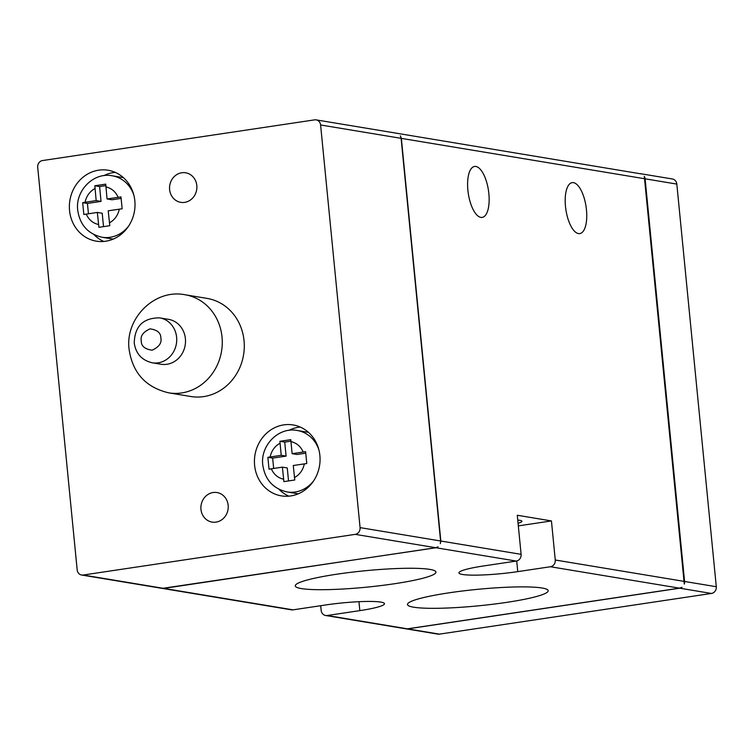 <?xml version="1.0" encoding="UTF-8"?>
<svg xmlns="http://www.w3.org/2000/svg" width="754" height="754" viewBox="0 0 754 754"><rect width="100%" height="100%" fill="white"/><g stroke="black" fill="none" stroke-linecap="round" stroke-linejoin="round"><path stroke-width="1.13" d="M159.669 317.868L168.453 319.328A22.761 20.735 99.4 0 1 185.399 338.687A22.761 20.735 99.4 0 1 161.007 364.239L152.223 362.787A22.761 20.735 99.4 0 0 176.615 337.236A22.761 20.735 99.4 0 0 159.669 317.868C143.241 317.83 134.768 326.199 134.231 342.957C135.805 353.673 141.809 360.28 152.223 362.787M305.606 451.684L306.774 463.531L293.268 465.52L294.776 479.996L283.9 481.627L282.382 467.141L269.027 469.177L267.868 457.329L281.223 455.303L279.913 441.288L290.79 439.667L292.109 453.672L305.606 451.684M120.979 196.926L122.139 208.764L108.208 210.809L109.792 225.691L98.915 227.322L97.332 212.43L83.835 214.485L82.676 202.647L96.163 200.592L94.834 185.767L105.72 184.146L107.049 198.962L120.979 196.926M565.481 206.379A25.759 10.198 -98.5 0 1 572.163 182.647A25.759 10.198 -98.5 0 1 586.461 209.857A25.759 10.198 -98.5 0 1 579.779 233.599A25.759 10.198 -98.5 0 1 565.481 206.379M467.885 190.187A25.759 10.198 -98.5 0 1 474.568 166.455A25.759 10.198 -98.5 0 1 488.865 193.665A25.759 10.198 -98.5 0 1 482.183 217.406A25.759 10.198 -98.5 0 1 467.885 190.187M394.389 583.756A70.688 8.247 -5.6 0 1 295.248 585.877A70.688 8.247 -5.6 0 1 336.812 574.209A70.688 8.247 -5.6 0 1 435.953 572.088A70.688 8.247 -5.6 0 1 394.389 583.756M506.631 602.38A70.688 8.247 -5.6 0 1 407.49 604.501A70.688 8.247 -5.6 0 1 449.045 592.823A70.688 8.247 -5.6 0 1 548.186 590.702A70.688 8.247 -5.6 0 1 506.631 602.38M190.753 396.5A49.726 45.287 -80.6 0 0 244.042 340.695A49.726 45.287 -80.6 0 0 207.03 298.396L185.003 294.748A49.726 45.287 99.4 0 1 222.025 337.047A49.726 45.287 99.4 0 1 168.726 392.843L190.753 396.5M228.16 505.293A14.976 13.638 -80.6 0 0 217.011 492.55A14.976 13.638 -80.6 0 0 200.96 509.355A14.976 13.638 -80.6 0 0 212.11 522.098A14.976 13.638 -80.6 0 0 228.16 505.293M196.813 185.541A14.976 13.638 -80.6 0 0 185.663 172.798A14.976 13.638 -80.6 0 0 169.612 189.612A14.976 13.638 -80.6 0 0 180.762 202.345A14.976 13.638 -80.6 0 0 196.813 185.541M319.885 455.529A35.947 32.733 -80.6 0 0 293.127 424.945A35.947 32.733 -80.6 0 0 254.607 465.293A35.947 32.733 -80.6 0 0 281.365 495.868A35.947 32.733 -80.6 0 0 319.885 455.529M300.29 427.084A35.947 32.733 -80.6 0 0 288.848 430.374M134.834 200.818A35.947 32.733 -80.6 0 0 108.067 170.244A35.947 32.733 -80.6 0 0 69.547 210.583A35.947 32.733 -80.6 0 0 96.305 241.157A35.947 32.733 -80.6 0 0 134.834 200.818M115.239 172.374A35.947 32.733 -80.6 0 0 103.788 175.663M298.339 493.776A31.15 28.369 99.4 0 1 296.784 493.568L287.029 491.947A31.15 28.369 99.4 0 0 313.711 480.741M113.279 239.065A31.15 28.369 99.4 0 1 111.733 238.858L101.969 237.237A31.15 28.369 99.4 0 0 128.651 226.03M551.438 520.929L555.264 560.005A5.994 5.457 99.4 0 1 550.411 566.744L517.762 571.626A41.932 4.892 -5.6 0 1 458.95 572.88A41.932 4.892 -5.6 0 1 483.606 565.952L516.245 561.07A5.994 5.457 -80.6 0 0 521.108 554.341L517.282 515.255L551.438 520.929L518.318 525.877M439.422 634.133L407.707 628.874A5.994 5.457 99.4 0 1 406.142 628.855L437.867 634.123A5.994 5.457 -80.6 0 0 439.422 634.133L711.437 593.455A5.994 5.457 -80.6 0 0 716.3 586.725L684.585 581.466A5.994 5.457 99.4 0 1 684.293 584.124L644.302 176.313A5.994 5.457 99.4 0 1 645.104 178.811L676.819 184.08A5.994 5.457 -80.6 0 0 672.361 178.981L640.646 173.722A5.994 5.457 -80.6 0 0 640.57 173.703M401.354 138.378L440.836 541.023L440.298 543.643A5.994 5.457 -80.6 0 0 440.59 540.986L360.073 527.621A5.994 5.457 99.4 0 1 355.219 534.36L83.204 575.029A5.994 5.457 99.4 0 1 81.639 575.019A5.994 5.457 99.4 0 1 77.181 569.92L37.7 167.275A5.994 5.457 99.4 0 1 42.563 160.545L314.578 119.867A5.994 5.457 99.4 0 1 316.133 119.877A5.994 5.457 99.4 0 1 320.601 124.975L401.109 138.331A5.994 5.457 -80.6 0 0 400.317 135.833L401.354 138.378L644.859 178.773M407.707 628.874L679.722 588.195A5.994 5.457 -80.6 0 0 682.031 587.253L679.477 588.158L407.462 628.827L405.275 628.629M517.744 520.062A25.759 3.007 -5.6 0 1 521.909 521.278A25.759 3.007 -5.6 0 1 518.064 523.276M162.223 588.393L435.972 547.753L438.046 546.773A5.994 5.457 99.4 0 1 435.737 547.715L163.722 588.393L83.204 575.029M396.727 133.251L397.518 133.467A5.994 5.457 -80.6 0 0 396.651 133.241L316.133 119.877M396.802 133.26L641.513 173.948A5.994 5.457 -80.6 0 0 640.646 173.722M162.298 588.403L291.468 609.835A5.994 5.457 -80.6 0 0 293.033 609.845L325.671 604.962A41.932 4.892 -5.6 0 1 384.483 603.709A41.932 4.892 -5.6 0 1 359.828 610.627L327.189 615.509A5.994 5.457 99.4 0 1 325.624 615.5A5.994 5.457 99.4 0 1 321.166 610.401L320.704 605.707M401.109 138.331L440.59 540.986M684.585 581.466L645.104 178.811M81.639 575.019L162.157 588.374A5.994 5.457 -80.6 0 0 163.722 588.393M360.073 527.621L320.601 124.975M676.819 184.08L716.3 586.725M279.065 489.355A35.947 32.733 -80.6 0 0 288.839 496.16M94.005 234.645A35.947 32.733 -80.6 0 0 103.779 241.45M318.857 449.704A31.15 28.369 99.4 0 0 297.227 430.487L306.982 432.108A31.15 28.369 99.4 0 1 308.518 432.41M133.797 194.994A31.15 28.369 99.4 0 0 112.167 175.776L121.922 177.397A31.15 28.369 99.4 0 1 123.468 177.699M267.868 457.329L272.646 458.121L273.655 468.451M288.537 480.911L287.265 467.951L282.382 467.141M305.728 453.173L296.982 454.483L292.109 453.672M290.884 441.165L284.729 442.089L279.913 441.288M284.729 442.089L286.105 456.113L281.223 455.303M286.105 456.113L272.646 458.121M82.676 202.647L87.436 203.439L88.444 213.759M103.515 226.615L102.205 213.241L97.332 212.43M121.092 198.406L111.931 199.772L107.049 198.962M105.767 185.635L99.594 186.558L94.834 185.767M99.594 186.558L101.045 201.403L96.163 200.592M101.045 201.403L87.436 203.439M141.271 340.978C140.225 336.02 143.137 331.986 150.018 328.857C157.313 329.866 160.922 332.929 160.856 338.056C161.912 343.004 158.99 347.047 152.11 350.176C144.825 349.168 141.215 346.105 141.271 340.978M270.13 456.962C271.497 450.741 274.805 446.161 280.036 443.22M290.921 441.599C296.576 442.909 300.667 446.377 303.202 452.014M85.07 202.251C86.437 196.031 89.745 191.45 94.985 188.509M105.862 186.888C111.517 188.198 115.616 191.667 118.142 197.303M555.264 560.005L684.34 581.419M440.836 541.023L521.108 554.341M550.411 566.744L679.477 588.158M679.722 588.195L711.437 593.455M517.762 571.626L516.726 560.985M355.219 534.36L435.737 547.715M435.972 547.753L516.245 561.07M327.189 615.509L407.462 628.827M163.957 588.431L293.033 609.845M359.828 610.627L358.961 601.701M304.362 463.861C302.995 470.081 299.687 474.652 294.446 477.593M283.57 479.224C277.915 477.913 273.825 474.436 271.289 468.799M119.302 209.15C117.935 215.371 114.636 219.942 109.396 222.882M98.51 224.513C92.855 223.203 88.765 219.725 86.229 214.089M185.003 294.748C154.438 288.631 124.881 318.631 129.104 349.404C132.638 372.947 145.842 387.424 168.726 392.843M297.227 430.487C278.396 426.679 260.13 445.746 262.788 464.992C264.956 479.619 273.033 488.611 287.029 491.947M112.167 175.776C93.336 171.969 75.07 191.035 77.737 210.281C79.896 224.909 87.973 233.9 101.969 237.237M325.624 615.5L406.001 628.836"/></g></svg>

